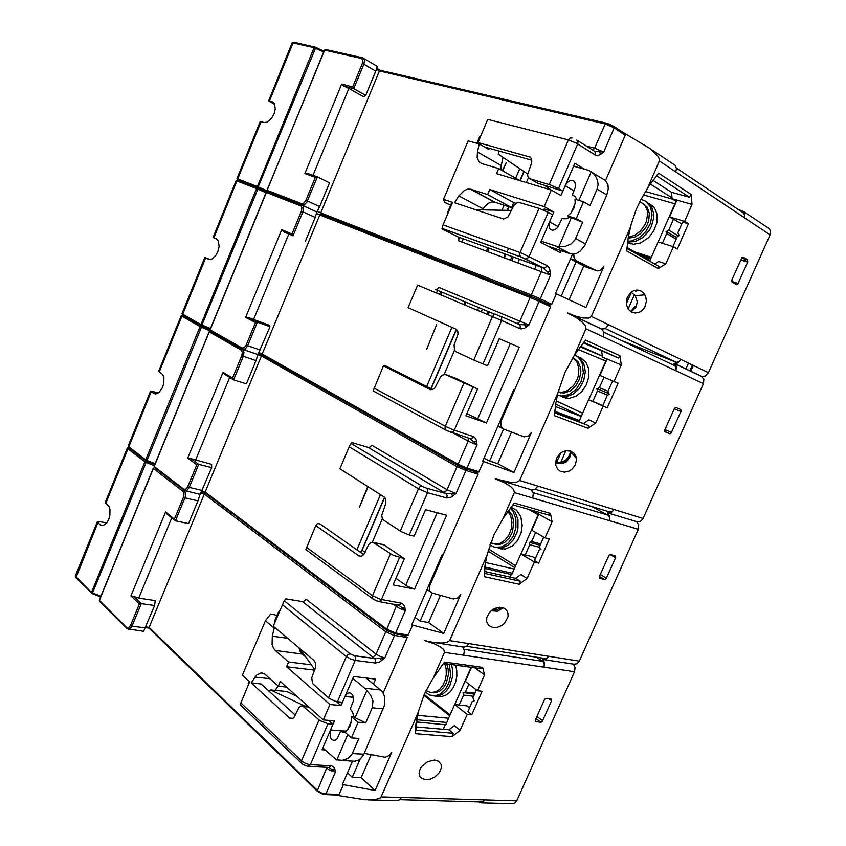 <?xml version="1.0" encoding="UTF-8"?>
<svg xmlns="http://www.w3.org/2000/svg" width="846" height="846" viewBox="0 0 846 846"><rect width="100%" height="100%" fill="white"/><g stroke="black" fill="none" stroke-linecap="round" stroke-linejoin="round"><path stroke-width="1.27" d="M737.701 209.311L743.74 211.637L744.766 214.313L744.142 217.549L744.522 214.852L743.285 212.906L676.451 168.185M561.078 250.67L560.232 252.626L540.731 242.39L552.628 214.81L548.24 212.367L528.676 257.48L525.546 258.971L520.65 256.835L519.624 254.667L520.026 252.542L521.834 253.229L547.193 265.612L545.395 267.717L543.439 267.981L550.492 275.119L458.617 240.793L458.913 238.53L457.961 236.869L442.342 229.139L442.722 225.819L452.61 202.448L443.463 199.381L468.187 140.87L479.291 143.947L477.472 151.942L501.223 165.552L500.843 169.803M477.472 151.942L477.197 157.578L479.058 161.84L481.839 163.627L498.664 168.566L496.496 173.663L551.275 190.022L544.137 206.625L489.739 189.546L487.571 194.622L470.936 189.324L494.921 202.236L491.854 202.004L488.343 203.262L482.886 208.602L458.839 195.912L454.471 202.712L503.571 219.04L507.949 216.988L513.871 205.462L516.451 203.04L518.746 202.268L539.568 208.581L548.24 212.367M537.644 183.212L562.865 191.069L574.846 163.267L584.438 169.158M576.665 139.981L577.998 141.409L577.85 143.577L558.508 188.531L550.45 184.936L529.702 178.739L528.147 177.205L527.555 174.72L531.774 162.305L531.542 158.942L530.209 157.166L477.969 142.54L487.751 119.423L568.427 139.95L570.077 137.993L572.033 137.993M594.537 151.244L603.748 152.111L594.664 148.198L605.271 123.696L606.201 123.104L609.141 124.045L614.101 126.509L614.228 127.894L605.123 123.971L379.442 70.979L379.981 70.176L606.064 123.104M362.3 57.761L325.615 49.438L324.568 50.295M312.999 175.334L348.827 88.449L343.635 85.964L341.678 84.071L352.697 86.895L362.522 63.048L362.744 59.833L361.443 58.469L363.167 58.014L364.499 60.077L363.865 64.211L362.331 63.545M317.366 176.888L306.908 202.057L304.306 204.859L302.075 205.197L301.567 203.675L303.894 203.093L305.914 200.301L319.703 206.657L329.559 182.821L317.261 176.846L315.389 177.332L304.835 173.567L307.637 173.441L317.197 176.825M363.769 58.448L377.274 66.379L376.058 70.43L375.74 71.212L363.865 64.211L353.776 88.671L352.697 86.895M274.876 104.46L268.605 100.833L272.37 101.816L274.453 103.54L275.257 109.06L274.072 113.671L271.756 117.985L267.177 122.11L264.206 122.543L260.24 121.39L236.954 178.633M658.643 173.166L691.045 194.369L689.416 197.192L656.517 175.788L658.643 173.166L649.051 185.708L640.919 199.434L636.065 209.776L631.253 224.211L628.419 236.647L626.675 250.913L658.325 268.637L665.855 263.857L658.653 261.499L654.677 264.015M641.078 291.045L643.954 293.435L645.762 296.724L646.418 301.039L644.895 306.982L642.484 310.196L639.026 312.438L635.198 313.073L631.793 312.163L628.673 309.594L626.675 305.448L626.347 301.218L627.277 297.337L630.661 292.547L634.119 290.538L637.831 290.083L641.078 291.045M731.853 279.783L732.012 282.025L736.559 284.69L737.733 284.182L747.79 261.932L747.547 259.849L743.063 257.068L741.889 257.554L731.853 279.783M574.032 664.247L576.993 663.793L579.246 661.16L638.318 529.236L638.772 524.827L636.53 521.633L639.988 521.696L642.897 518.968L703.491 383.672L703.893 379.251L701.387 376.354L705.173 376.121L708.419 372.684L770.368 234.257L770.643 231.127L769.31 228.727L743.814 211.733M335.164 794.986L365.081 799.756L375.444 799.533L380.689 797.746L417.734 713.633L424.385 694.08L431.851 680.163L442.151 665.263L444.7 662.101L482.611 667.42L481.649 668.742L443.6 663.444M333.916 794.764L338.992 794.606L343.328 784.718L375.116 790.481L391.73 752.432L389.403 755.489L385.099 757.265L364.235 753.31M403.806 635.23L407.222 637.45L383.185 692.853M403.151 635.05L408.121 635.251L412.584 625.099L443.695 633.39L460.71 594.421L457.813 597.868L453.393 598.989L432.243 592.993L429.747 590.709L429.514 586.162L442.955 555.103L442.046 554.891L411.653 624.951L412.584 625.099M474.215 471.402L477.229 472.903L478.064 474.183L442.955 555.103M465.617 468.79L465.913 470.513L457.041 466.696L458.5 465.723L458.12 464.2L466.992 468.018L465.882 468.864L478.72 472.047L483.563 461.525L513.945 472.47L531.373 432.539L528.475 435.976L524.108 436.853L503.56 429.07L501.054 426.437L500.885 421.689L514.696 389.773L513.818 389.446L482.675 461.25L483.563 461.525M573.789 254.086L573.979 257.491L575.967 260.6L595.87 270.382L597.921 270.91L600.322 270.35L603.79 266.649L585.929 307.574L556.319 293.848L551.56 304.549L546.854 303.566L549.858 305.395L550.683 306.823L514.696 389.773M770.124 234.881L659.362 161.004L659.425 159.133L657.934 156.15L650.214 148.653L621.461 131.49L624.39 133.668L625.152 135.212L605.482 180.536M620.181 339.965L676.24 362.257L678.989 361.76L680.945 359.476L677.646 363.029L673.818 363.304L676.335 366.255L675.901 370.791L585.982 328.819L585.337 325.583L582.016 321.892L576.2 317.631L567.476 312.957L575.365 316.055L583.158 317.98L588.953 318.043L591.396 316.436L630.545 226.908M609.427 511.841L612.187 511.724L614.111 509.556L610.928 512.866L607.322 512.771L609.659 516.028L609.183 520.618L514.389 492.562L513.67 489.548L510.223 486.281L504.227 482.654L495.259 478.836L511.322 482.506L516.42 482.347L519.677 480.486L557.874 393.115L565.022 372.314L574.476 355.14L585.58 340.134L619.917 355.796L618.521 358.091L583.328 342.841M545.057 658.548L547.161 658.22L548.758 656.316L545.744 659.383L542.286 658.949L544.454 662.503L543.946 667.145L463.724 655.238L444.51 652.382L443.727 649.569L440.163 646.725L433.998 643.69L424.798 640.686L433.808 642.505L441.506 643.066L446.952 642.421L449.67 640.591L486.958 555.314L493.853 535.148L503.159 518.249L514.283 503.063L550.46 513.437L549.287 515.235L512.813 504.84M595.87 270.382L585.273 266.67L570.458 258.897M547.193 265.612L549.086 267.516L550.217 271.069L547.626 271.83M675.785 171.95L676.472 168.481L675.076 165.277L650.912 149.203M703.491 383.672L675.901 370.791L676.208 367.619L674.791 365.715L603.949 332.319M603.388 336.941L603.896 332.097L601.379 329.009L605.292 328.629L608.729 324.769L708.419 372.684M213.795 237.789L236.933 180.938L236.119 180.663L213.044 237.398L216.502 239.037L218.374 240.994L219.125 246.503L218.109 250.945L216.058 255.069L211.912 259.056L209.025 259.553L204.848 257.544L182.017 313.665L183.053 315.431L201.359 325.869L210.062 329.475L201.316 325.847L200.914 324.653L256.497 188.584L236.933 180.938L238.212 180.314L236.943 178.633L238.096 180.251L257.819 187.949L257.744 189.123L256.497 188.584L257.702 187.907L266.702 191.82L257.713 187.907L257.353 186.511L266.966 190.678M531.574 296.639L538.849 299.78L539.135 301.377L530.146 297.506L531.574 296.639L531.256 294.947L535.814 296.83L540.234 298.818L538.754 299.727M470.936 189.324L467.859 189.123L464.338 190.435L458.839 195.912M516.769 323.447L518.545 322.939L519.793 321.427L530.146 297.506L319.83 214.969L320.708 212.843L531.256 294.947L541.63 270.9L541.81 268.51L540.721 266.945L543.439 267.981L525.451 258.939M319.703 206.657L316.869 212.008L315.23 217.464L301.419 211.204L301.948 207.83L300.954 205.419L302.001 205.166L303.164 206.244L303.365 210.622L293.065 235.801L291.986 234.056L301.419 211.204M631.158 311.814L635.568 306.686L634.701 306.707L630.725 311.54M631.074 292.208L635.272 295.624L637.334 301.948L636.023 307.183L631.211 311.846M466.907 413.641L486.492 422.979L465.956 415.841L477.556 388.949L444.869 374.397L442.447 375.148L440.301 377.242L434.939 387.933L432.666 389.52L430.392 389.689L383.45 365.8L384.644 365.398L432.655 389.52M473.802 360.068L456.153 351.841L454.535 350.339L454.038 344.946L458.003 334.17L457.749 331.421L456.544 329.422L408.079 307.627L417.628 285.07L492.488 316.615L493.853 314.807L495.629 314.226L501.604 317.081L501.646 320.549L492.488 316.615L473.802 360.068L487.529 365.821L499.203 338.728L519.275 347.23L486.492 422.979M500.737 316.341L519.328 324.568L528.909 324.98L438.81 287.407L437.266 289.237L435.341 289.417L494.815 314.31M361.443 58.469L324.631 50.126L267.05 190.287L267.674 191.799L266.353 192.476M248.766 317.536L257.427 322.146L255.481 322.569L245.657 317.324L248.132 317.324L253.567 319.481L288.803 234.025L283.801 231.867L281.718 229.721L291.986 234.056M557.874 393.115L555.6 404.494L554.521 415.746L554.722 412.816L588.742 425.675L554.722 412.319M570.648 451.087L573.99 453.213L575.893 456.28L576.486 460.161L575.322 464.856L572.33 468.917L569.379 470.968L564.483 472.163L560.306 471.18L557.503 468.853L555.833 465.268L555.621 462.001L556.964 457.443L560.084 453.519L563.045 451.595L566.281 450.664L570.648 451.087M664.893 429.779L665.072 431.809L669.947 433.755L671.142 433.141L680.988 411.378L680.797 409.538L675.922 407.434L674.59 408.184L664.893 429.779M472.925 387.225L453.932 431.069L451.182 432.401L445.863 430.085L444.954 427.822L445.313 426.321L453.245 429.831L473.623 436.642L475.79 438.799L476.594 441.2L476.087 441.475L474.014 442.003L469.699 438.471M638.318 529.236L609.183 520.618L609.522 517.403L608.211 515.33L591.809 506.49M532.716 497.987L533.297 493.144L531.055 489.697M531.066 489.707L535.074 489.453L537.94 486.101L643.129 518.482M477.556 388.949L455.021 378.003M458.5 465.723L465.86 468.864L458.257 465.596L262.112 354.865L262.239 354.072L458.12 464.2L468.208 440.84L468.113 437.942M476.594 441.2L476.996 444.911L474.014 442.003M473.305 436.525L472.047 438.175L470.418 438.704M373.181 390.873L383.45 365.8M443.441 492.182L368.232 447.386L370.22 447.016L371.764 445.155L447.09 489.718L455.952 493.535L445.958 493.556L447.079 495.365L446.751 497.945L427.516 492.658L427.854 490.035L426.754 488.205L445.958 493.556L443.441 492.182L445.472 491.727L446.931 490.056L457.041 466.696L261.456 355.965L262.112 354.865M253.567 319.481L269.165 325.15L270.022 326.715L257.893 354.569L256 360.629L241.797 355.732L242.347 352.317L241.195 350.107L242.538 349.345L242.072 347.981L244.261 347.674L246.207 345.052L247.709 345.697L245.34 348.943L242.548 349.356M571.082 451.246L568.491 456.988L565.456 460.425L560.168 462.582L555.6 462.233M570.553 451.045L570.31 456.375L566.64 461.662L562.209 463.714L555.801 463.09M555.579 462.794L560.295 463.333L565.837 461.239L569.02 457.707L571.79 451.574M204.848 257.544L210.316 259.585M554.934 409.94L554.722 412.816M395.886 578.378L407.391 586.32L414.582 589.102L393.073 584.903L404.377 558.688L392.798 555.082L372.8 542.18L370.76 542.656L368.592 544.718L363.706 554.669L361.411 556.203L359.159 556.086L315.801 525.578L317.705 523.484L320.105 524.034L363.748 554.616M400.264 531.119L418.474 488.766L427.516 492.658L409.284 534.989L401.311 531.753L383.513 520.089L382.212 518.069L381.789 515.299L385.892 503.211L385.808 499.595L384.708 497.385L339.849 468.779L349.715 445.535L351.978 442.553L368.232 447.386M210.601 331.124L209.343 331.759M187.717 458.088L190.72 458.479L198.747 464.338L196.822 464.75L187.717 458.088L223.027 372.303L224.729 374.408L233.263 379.59M190.72 458.479L211.606 464.306L211.733 467.605L200.164 494.339M242.569 349.366L243.997 352.126L243.532 355.775L233.633 379.812L232.565 378.099L241.797 355.732M181.213 315.653L158.583 371.257L162.686 374.429L163.913 377.295L163.796 383.354L162.421 387.574L158.995 392.417L156.362 393.866L154.141 393.676L150.546 391.011L158.445 392.861M486.958 555.314L484.906 566.175L484.102 576.623L484.451 573.387L520.195 581.255L515.584 578.347L484.536 571.452M501.868 607.375L504.734 608.486L506.987 610.696L508.097 613.752L508.023 616.819L504.512 623.28L501.868 625.448L497.268 627.394L492.235 627.341L488.702 625.374L486.714 621.673L486.767 617.675L489.379 612.493L493.144 609.226L497.712 607.417L501.868 607.375L497.448 609.585L492.478 609.659M599.391 576.486L599.624 578.336L604.774 579.563L606.011 578.854L615.634 557.567L615.476 555.917L610.252 554.511L608.887 555.357L599.391 576.486M373.086 599.084L372.198 597.699L372.494 595.7L380.266 599.285L401.924 603.346L403.658 604.647L404.8 607.111L402.231 607.946L399.026 605.281M512.687 803.689L514.833 803.108L516.546 801.173L574.54 671.682L543.946 667.145L544.401 664.829L543.629 662.259L536.713 657.247M463.724 655.238L464.391 650.722L462.751 646.979M463.407 647.084L466.442 646.545L468.811 643.626L579.246 661.16M154.797 464.496L145.998 461.007L129.036 447.915M201.422 325.89L200.111 326.598L201.443 327.18L146.993 460.436L146.199 461.102L145.649 459.928L155.114 463.714M404.377 558.688L383.873 544.792L373.71 542.392M205.06 492.848L387.013 630.566L394.617 633.791L387.309 630.778L386.802 629.265L395.568 633.03L394.617 633.791L405.128 635.441M404.8 607.111L405.319 610.495L402.231 607.946M401.258 603.166L400.031 604.731L398.413 605.027M399.524 557.63L381.218 600.057L379.42 601.506L376.703 600.914L373.118 599.105L305.85 549.583L315.801 525.578M201.591 492.044L204.965 492.858L205.123 492.034L386.802 629.265L396.848 604.742M200.132 494.339L197.996 500.821L184.809 497.829L183.434 497.215L184.005 493.757L182.958 491.336L184.206 490.49M154.807 464.465L146.39 461.133M499.87 607.195L494.445 608.517M503.275 607.766L497.67 611.256L491.061 610.77M485.847 560.422L484.451 573.387M299.336 648.121L300.161 651.304L302.244 654.021L275.267 650.468L273.565 648.374L272.126 644.472L272.338 636.171L287.735 638.36M354.622 655.745L374.693 658.474L372.314 656.856L374.408 656.2L376.036 654.159L306.263 599.275L303.238 601.728L285.8 598.841L284.309 600.755L350.17 653.831L354.622 655.745L355.627 657.765L355.257 660.419L350.561 659.013L346.331 656.581L348.002 654.487L350.17 653.831M394.342 633.739L394.511 635.462L393.348 635.23L385.744 631.698L376.036 654.159L380.235 656.549L384.793 657.924L374.693 658.474L375.709 660.462L375.36 663.074L355.257 660.419L337.48 701.704L334.9 701.154L329.031 698.246L312.449 683.431L311.762 677.762L315.759 666.606L315.463 662.947L314.289 660.758L273.226 626.135L284.309 600.755M154.585 467.637L153.496 468.219M130.971 595.933L133.869 596.515L141.293 603.568L139.389 603.959L130.971 595.933L165.552 511.915L167.148 514.135M133.869 596.515L138.384 598.016L155.22 600.618L154.649 605.577L143.566 631.317M184.513 490.659L185.655 493.715L185.137 497.279L175.45 520.798L174.392 519.116L183.434 497.215M387.098 630.619L385.744 631.698L204.277 494.075L205.007 492.89M127.365 447.999L105.19 502.492L108.891 506.405L109.991 509.366L109.906 515.341L108.69 519.423L106.765 522.849L103.212 525.599L100.632 525.26L97.311 521.866L99.246 521.527L106.67 522.976M417.734 713.633L415.894 723.922L415.354 733.683L415.841 730.151L453.223 733.26L448.919 729.802L415.936 726.978M434.675 760.057L438.651 761.252L441.115 764.382L441.401 767.692L439.391 772.599L434.728 777.083L430.212 779.187L426.024 779.737L421.9 778.532L420.092 776.797L419.066 773.561L419.468 770.579L421.319 766.931L427.558 761.686L434.675 760.057M535.317 720.02L535.687 721.712L541.017 722.23L542.402 721.268L551.645 700.731L551.613 699.166L546.008 698.384L544.613 699.335L535.317 720.02M574.54 671.682L575.09 667.579L573.387 664.152M301.768 763.652L301.504 760.85L304.941 763.124L309.118 764.52L331.674 765.799L333.514 766.814L334.762 768.961L332.203 769.828L329.337 767.597M481.977 801.966L483.5 801.543L484.832 799.882L482.009 802.695L478.561 801.871M397.134 800.654L399.629 799.787L401.311 797.471L516.716 800.802M146.221 461.102L146.168 462.434L144.856 461.853L91.474 592.517L92.214 593.67L75.992 577.776M334.762 768.961L335.397 772.028L332.203 769.828M330.976 765.715L328.978 767.438M329.316 767.586L328.777 767.428M295.423 715.293L261.107 683.938L251.114 682.87L290.051 718.603L291.944 718.814L293.89 717.662L298.924 707.668L300.795 706.072L302.477 705.786L320.052 720.718L327.973 723.774L310.26 764.879L308.145 766.402M240.169 704.697L249.623 681.897L242.379 675.203L265.401 620.721L274.22 628.155L272.338 636.171M314.226 668.837L313.718 670.032L286.593 666.743L329.919 704.538L323.299 719.914L280.312 681.506L278.302 686.222L264.893 674.167L261.065 672.887L256.687 675.055L251.114 682.87M317.705 791.518L148.949 628.07L149.097 627.383L317.218 790.301L321.279 792.871L325.879 794.024L324.621 794.489M418.22 711.655L415.841 730.151M354.611 761.22L359.518 759.856L363.42 755.129L384.845 704.443L384.676 696.755L382.477 691.753L366.085 677.953M299.156 648.533L299.008 647.835M383.534 708.885L372.208 707.774L365.631 722.96L358.101 722.325L351.365 737.871L358.926 738.421L351.82 754.632L348.182 758.376L342.535 760.353L336.38 759.856L322.791 747.917M330.342 730.415L330.12 736.898L331.304 739.108L333.419 740.377L335.323 740.102L337.205 738.516L340.684 731.029L342.894 732.35L345.432 732.604M352.771 678.386L364.933 688.464L370.633 695.084L372.959 701.101L372.208 707.774M366.741 690.727L355.056 717.736L353.85 716.689L352.613 712.173L350.233 708.916L353.417 700.848L352.93 695.645L351.227 693.392L349.06 692.789L347.05 693.625L345.168 696.025M351.365 737.871L344.66 731.927L348.044 729.21L349.98 725.942L351.164 722.008L351.344 716.467L358.101 722.325M551.518 248.047L551.772 247.455L570.331 253.853L573.207 254.149L576.771 253.25L580.24 251.093L584.872 245.319L606.815 194.971L608.316 188.922L607.925 184.735L605.472 180.526L592.528 172.753M606.815 194.971L597.086 189.113L589.969 205.525L583.497 201.75L576.211 218.554L582.725 222.234L574.92 239.989L571.061 244.008L564.874 246.503L557.577 246.567L541.239 241.226M543.534 210.115L544.242 209.004L553.813 212.029L552.618 214.799M549.382 222.339L549.223 227.764L550.577 229.541L552.501 230.218L554.849 229.752L557.63 227.606L561.956 218.733L566.175 218.807L569.908 217.105L582.725 222.234M551.211 190.001L545.194 185.824M573.588 166.176L589.144 170.48L593.606 173.768L596.144 177.121L597.636 180.78L598.09 184.745L597.086 189.113M576.93 199.783L575.132 196.621L572.266 194.855L575.671 186.268L574.783 181.742L572.774 180.431L569.876 180.737L567.592 182.228L565.382 185.221M576.211 218.554L567.719 215.878L570.786 213.16L573.842 208.306L575.206 202.934L574.942 199.18L583.497 201.75M455.656 665.125L456.766 670.423L456.798 676.07L455.645 682.024L453.287 687.534L449.966 692.028L445.958 695.084L441.644 696.533L437.953 696.427M438.112 696.448L438.926 696.575M444.658 663.592L446.117 668.805L446.318 674.537L445.218 680.226L442.923 685.323L439.677 689.321L435.785 691.817L430.804 692.536L426.056 690.611M432.147 692.652L435.817 692.673L439.878 691.013L443.484 687.735L446.286 683.145L448.391 674.812L448.19 669.08L446.73 663.877L448.19 669.08L448.391 674.812L446.286 683.145L443.484 687.735L439.878 691.013L435.817 692.673L432.147 692.652M451.553 664.554L452.716 670.561L452.525 676.927L449.755 685.947L446.498 690.822L442.437 694.27L437.932 696.004L433.67 695.941M510.984 507.145L516.504 510.127L520.776 516.652L522.225 525.345L521.02 533.139L517.562 540.467L512.433 545.934L505.252 549.001L498.706 548.113M499.299 548.314L500.769 548.8M499.309 548.145L501.192 548.885M507.875 511.301L510.751 516.197L511.925 522.405L511.217 529.067L508.732 535.317L504.787 540.287L499.944 543.333L494.825 544.052L490.733 542.762M494.371 543.999L499.51 544.475L504.819 542.339L509.419 537.845L512.602 531.658L513.776 521.231L511.999 515.034L508.446 510.519L511.999 515.034L513.776 521.231L512.602 531.658L509.419 537.845L504.819 542.339L499.51 544.475L494.371 543.999M510.656 507.568L515.341 512.433L517.932 519.592L518.006 527.915L517.065 532.113L513.437 539.716L508.002 545.3L501.615 547.975L495.703 547.51M580.261 357.446L585.844 362.035L588.435 367.894L588.784 376.777L586.384 384.719L581.858 391.571L575.915 396.288L569.295 398.329L562.854 397.208M562.421 396.774L564.007 397.662M575.587 355.457L579.478 357.594L583.782 363.484L585.305 371.584L583.74 380.446L579.373 388.504L572.996 394.289L565.741 396.806L558.656 395.516M572.848 357.731L576.909 361.982L578.875 368.264L578.421 375.55L577.279 379.188L573.44 385.691L568.068 390.313L562.072 392.29L558.17 391.952M558.402 392.11L564.092 393.041L570.31 390.884L575.788 385.913L579.542 379.019L580.885 371.405L580.568 367.756L578.03 361.612L573.387 357.847L578.03 361.612L580.568 367.756L580.885 371.405L579.542 379.019L575.788 385.913L570.31 390.884L564.092 393.041L558.402 392.11M649.062 203.421L654.37 207.534L657.141 214.324L656.834 222.984L653.799 230.873L648.639 237.652L640.475 243.066L633.464 244.293L627.499 242.527M627.521 242.39L628.367 243.003M639.798 201.634L644.515 204.785L647.19 210.284L647.613 213.647L646.513 220.912L645.043 224.518L640.538 230.905L634.648 235.357L628.335 237.166M628.166 238.16L634.458 237.282L640.655 233.559L645.71 227.606L647.528 224.084L648.766 220.394L649.294 213.16L647.222 207.122L642.907 203.273L647.222 207.122L649.294 213.16L648.766 220.394L647.528 224.084L645.71 227.606L640.655 233.559L634.458 237.282L628.166 238.16M646.45 201.644L651.515 206.382L653.799 213.752L653.736 218.046L651.209 226.865L648.861 230.99L642.516 237.779L634.986 241.639L627.584 241.945M627.69 241.184L631.571 240.973L639.28 237.747L645.847 231.614L650.363 223.524L652.086 214.895L650.627 207.027L646.006 201.327L640.94 199.381M557.408 395.061L561.226 396.055L568.967 394.638L575.946 389.53L581.043 381.705L583.349 372.652L582.355 363.928L580.599 360.153L578.03 357.139L574.593 354.971M489.961 544.961L494.635 547.288L501.689 546.96L508.235 542.995L513.279 536.121L515.997 527.576L515.901 518.778L512.835 511.047L510.212 508.15M425.316 692.113L429.43 695L435.077 695.867L440.618 693.879L445.356 689.437L448.824 683.071L450.58 675.637L449.48 664.269M324.018 51.13L315.473 47.228L324.018 51.13M592.792 150.239L594.664 148.198L586.151 146.02M314.881 47.048L294.017 42.3L292.134 42.966L268.605 100.833M315.336 47.154L315.41 48.296L314.056 47.725L315.315 47.143M257.84 187.96L315.41 48.296L323.658 52.008M551.782 304.296L540.234 298.818L550.492 275.119L550.217 271.069M577.585 140.573L594.505 151.223L595.394 152.735L595.045 154.924L597.466 155.516L600.332 154.575L603.748 152.111L614.228 127.894L625.152 135.212M599.539 151.804L600.723 154.353M595.045 154.924L576.623 143.312L568.427 139.95L549.255 184.544M325.467 49.438L324.42 50.136L266.976 190.509L267.622 191.778L301.916 205.134M205.589 257.977L182.715 314.183L200.946 324.568L210.443 328.565M201.517 325.922L257.85 189.166L266.046 192.729M210.178 329.697L210.527 331.103M519.032 324.452L520.258 326.07L519.952 328.618L521.178 328.925L524.636 328.121L528.909 324.98L539.135 301.377L550.683 306.823M524.626 324.991L525.831 327.413M479.143 471.719L466.992 468.018L476.996 444.911L469.192 441.644L453.044 432.972M183.18 315.484L181.456 315.907L182.398 314.966M210.305 330.945L201.443 327.18L201.433 325.9M210.263 331.093L209.142 331.727L154.078 466.231L154.511 467.574L153.253 468.25L99.278 600.1L99.542 601.252M154.3 466.199L154.363 467.468L183.973 490.32L183.825 489.252L185.877 489.221L187.749 486.757L189.24 487.402L186.871 490.5L184.248 490.521L200.259 494.36M446.751 497.945L450.728 497.385L455.952 493.535L465.913 470.513L478.064 474.183M451.595 493.842L452.822 496.137M426.754 488.205L421.668 486.196L419.849 486.926L418.474 488.766L349.165 446.762M150.546 391.032L128.18 446.001L128.92 447.83L128.169 446.032M408.269 635.039L395.568 633.03L405.319 610.495L399.407 608.411L392.83 604.023M399.005 605.271L378.617 601.464M129.131 447.989L127.683 448.539L128.317 447.185M105.718 503.402L127.958 448.761L144.856 461.853L146.104 461.059M97.301 521.908L75.336 575.999L91.685 592.602L100.886 596.176M100.611 596.853L92.214 593.67L146.168 462.434L154.3 465.702M99.532 599.962L99.437 601.146L126.879 628.515L126.784 627.595L128.708 627.817L130.506 625.511L131.976 626.146L130.189 628.726L128.285 629.287M375.36 663.074L379.473 662.101L384.793 657.924L394.511 635.462L407.222 637.45M380.362 658.516L381.609 660.694M97.829 522.807L75.95 577.733L75.357 575.851M92.351 593.638L100.632 596.779M336.465 795.029L323.394 794.479L317.155 791.169L327 767.343M339.119 794.415L325.879 794.024L335.397 772.028L330.12 770.526L325.625 767.269M127.334 628.737L143.651 631.328M606.497 123.199L613.815 126.35M293.784 42.311L292.156 42.945M547.468 303.83L531.457 296.565L320.475 214.049L531.489 296.608M441.95 228.357L520.935 256.93L543.714 268.066L457.961 236.869M267.558 191.725L302.35 205.271L316.943 211.986M267.431 191.725L266.183 192.38L209.903 329.982L210.379 330.998L242.368 349.261L258.009 354.611M237.726 180.251L236.129 180.663M201.189 325.763L182.831 315.283L182.017 313.655M373.107 390.82L446.825 430.572L470.376 438.693M240.148 704.676L302.815 764.488L307.828 766.37L328.957 767.438M515.669 178.242L519.772 168.629M502.291 170.628L506.278 162.411L502.683 170.85M501.223 165.552L503.074 157.345M482.093 209.829L482.886 208.602M494.921 202.236L504.142 205.218L501.995 210.242M376.512 69.245L379.442 70.979L320.708 212.843L317.451 211.341M531.838 160.19L484.578 147.014M526.307 182.556L528.412 177.639M508.531 248.428L507.018 251.949M506.003 254.308L504.565 257.67M551.772 247.455L547.69 246.049M478.075 143.609L477.969 142.54M348.827 88.449L363.611 96.804L365.715 95.439L375.74 71.212M353.765 88.671L344.068 86.176L353.776 88.671L365.715 95.439M507.188 210.358L508.742 206.71M519.888 180.642L523.843 171.389M524.065 171.537L520.142 180.716M508.985 206.784L507.463 210.358M659.362 161.004L647.571 187.971M689.416 197.192L671.386 192.254L672.115 198.863L692.07 204.415L691.045 194.369M692.07 204.415L684.594 221.366L688.475 223.788L677.329 249.031L673.416 246.715L665.855 263.857M636.488 290.072L635.811 291.616M634.468 294.662L628.197 308.927M585.982 328.819L574.476 355.14M514.389 492.562L503.159 518.249M444.51 652.382L433.554 677.456M534.799 268.785L536.29 265.327M658.146 241.924L675.996 201.337L672.115 198.863M671.386 192.254L652.858 180.325M684.594 221.366L669.556 216.967L681.77 223.989M676.927 200.206L669.556 216.967M688.475 223.788L682.616 222.064L677.868 232.851L679.253 235.526M673.448 219.378L668.731 230.091L678.492 235.992M672.919 246.556L677.244 236.743L679.497 235.389L678.524 235.093M676.842 237.652L666.045 231.296L676.8 237.768M668.731 230.091L666.521 231.444M666.045 231.296L666.69 233.517L676.166 239.196M662.397 243.257L666.69 233.517M572.509 254.17L555.473 293.435L556.319 293.848M558.508 188.531L562.865 191.069L560.909 195.563L551.275 190.022M463.27 238.752L461.884 241.998M487.73 251.495L489.147 248.174M486.439 251.019L487.856 247.698M561.258 296.142L576.137 261.879M583.803 265.898L569.072 299.759M649.58 261.15L658.051 241.903L673.416 246.715M701.387 376.354L674.262 363.505M503.761 257.374L505.199 254.012M601.379 329.009L569.601 313.972M238.212 180.314L257.713 187.918M510.603 259.891L512.052 256.507M513.427 257.004L511.967 260.399M546.854 303.566L538.839 299.77M284.013 231.963L288.803 234.025M305.417 241.173L315.23 217.464M302.223 205.271L316.869 212.008M631.359 292.346L626.368 303.703M658.325 268.637L658.918 266.395L626.865 248.375M316.668 213.52L319.83 214.969L262.313 353.882L259.14 352.803M436.43 293.002L437.562 290.347M436.673 324.663L426.627 349.356L436.673 324.663M426.691 386.485L452.018 327.212M444.139 374.461L454.503 350.276M482.484 309.15L481.3 311.899M430.487 389.71L429.736 389.435M430.942 388.652L456.343 329.253M456.544 329.422L431.164 388.758M488.121 314.775L489.305 312.005M488.258 311.561L487.074 314.331M441.052 294.947L442.183 292.282M601.622 351.122L602.563 357.149L621.271 364.943L619.917 355.796M621.271 364.943L613.974 381.493L618.088 383.259L607.195 407.92L602.669 405.858L607.312 395.336L609.448 394.183L608.538 393.781L607.946 391.423L612.589 380.901M608.454 393.443L596.832 388.6L597.413 390.937L592.813 401.374L588.657 399.703L607.195 407.92M603.05 406.249L595.669 423L588.932 419.828L583.814 423.338M554.521 415.746L587.97 428.309L595.669 423M565.847 450.728L560.676 462.498M588.742 399.746L606.667 358.99L602.563 357.149M579.478 420.589L554.807 411.23M618.521 358.091L583.74 342.323M613.974 381.493L599.877 375.413L607.079 359.032M603.991 377.189L599.391 387.648L608.02 391.254M599.391 387.648L597.287 388.8M440.755 291.68L439.624 294.345M463.767 304.507L464.919 301.8M466.03 302.255L464.866 304.972M477.556 310.323L478.73 307.574M565.784 397.736L566.217 396.753M511.502 432.105L497.765 463.671L489.612 461.091L503.529 429.049M489.612 461.091L484.06 458.056M497.765 463.671L513.945 472.47M592.813 401.374L602.807 405.551M597.413 390.937L607.629 395.167M588.657 399.703L579.33 420.917L554.786 411.558M578.601 421.361L578.886 420.705M458.246 465.586L262.175 354.897M258.665 353.702L262.123 354.876L258.665 353.702M233.633 379.812L246.387 383.851L256 360.629M260.378 350.054L247.709 345.697L257.427 322.146L270.022 326.715M210.622 331.135L242.284 349.197M560.792 452.938L556.605 462.476M587.97 428.309L588.742 425.675M257.914 354.77L261.456 355.965L205.123 492.034L201.93 491.293M368.116 486.683L359.296 507.389L367.746 486.45M356.906 549.826L380.531 494.54M372.335 542.18L382.434 518.598M409.284 534.989L414.096 536.142L425.485 509.736L446.561 515.235L414.582 589.102M358.979 551.275L361.189 551.751L384.528 497.184M384.719 497.385L362.141 550.175L365.176 552.29M361.189 551.751L362.141 550.175M534.45 511.005L534.619 511.798L552.121 521.728L550.46 513.437M552.121 521.728L544.993 537.897L549.318 539.039L538.691 563.129L534.45 560.549L538.987 550.27L541.017 549.318L540.16 548.811L539.642 546.336L543.703 537.147M540.129 545.236L529.215 542.297L529.712 544.75L525.229 554.955L520.861 553.887L534.334 562.082L538.691 563.129M534.334 562.082L527.111 578.442L520.808 574.497L515.584 578.347M484.102 576.623L519.254 584.269L527.111 578.442M496.866 607.618L496.539 608.348M520.956 553.908L538.5 514.008M512.348 573.25L484.895 567.053M544.993 537.897L531.806 530.199L538.839 514.199M535.655 532.451L531.637 541.588L540.71 543.925M531.637 541.588L529.628 542.55M440.47 595.362L428.647 622.55L420.124 621.091L432.317 593.014M420.124 621.091L414.952 617.347M428.647 622.55L443.695 633.39M525.229 554.955L532.684 556.774L535.391 558.413M529.712 544.75L539.854 547.32M520.861 553.887L511.745 574.614L484.769 568.385M510.106 577.131L511.333 574.349M175.45 520.798L188.584 523.558L197.996 500.821M202.279 490.458L189.24 487.402L198.747 464.338L211.733 467.605M519.254 584.269L520.195 581.255M305.945 657.152L302.244 654.021M275.151 690.347L278.091 686.032M296.819 696.258L294.757 695.296L295.032 694.661M294.757 695.296L286.731 691.542L270.53 689.871L304.634 705.998M200.978 493.313L204.277 494.075L149.097 627.383L145.819 626.928M337.48 701.704L342.503 702.201L353.607 676.451L375.624 679.095L373.498 684.002M474.86 667.801L484.568 674.907L482.611 667.42M484.568 674.907L477.599 690.706L482.135 691.245L471.751 714.785L467.785 711.719L472.216 701.672L474.151 700.9L472.903 697.717L476.393 689.797M474.5 694.101L463.122 692.514L463.555 695.074L459.167 705.046L454.598 704.559L467.182 714.331L471.751 714.785M467.182 714.331L460.129 730.32L454.249 725.635L448.919 729.802M415.354 733.683L452.113 736.633L460.129 730.32M454.693 704.57L471.095 667.272M446.73 722.463L416.666 719.713M477.599 690.706L465.279 681.464L471.497 667.335M468.874 684.16L465.416 692.039L474.913 693.16M465.416 692.039L463.502 692.811M352.581 761.114L342.355 784.676L343.328 784.718M324.991 749.947L322.009 749.757L333.028 724.197L327.973 723.774M371.161 754.685L361.157 777.686L352.274 777.305L360.005 759.497M352.274 777.305L347.473 772.874M361.157 777.686L375.116 790.481M459.167 705.046L466.971 705.881L469.509 707.827M463.555 695.074L473.559 696.226M454.598 704.559L445.694 724.821L416.369 721.913M443.198 729.315L445.313 724.504M323.299 719.914L334.445 720.855L333.028 724.197L328.724 720.369M286.593 666.743L288.602 662.016L275.267 650.468M145.396 627.965L131.976 626.146L141.293 603.568L154.649 605.577M452.113 736.633L453.223 733.26M313.718 670.032L314.5 670.698M353.691 715.621L353.247 716.636M351.291 721.173L347.579 729.749M336.771 760.004L347.738 734.656M269.292 691.415L270.53 689.871M278.302 686.222L286.572 687.1M248.735 683.991L248.174 683.473L249.062 681.368M278.82 612.938L278.239 612.451L274.612 621.017L275.193 621.503M278.239 612.451L279.994 610.146M274.22 628.155L275.923 628.409M288.602 662.016L311.413 664.861M336.274 701.514L341.023 705.606L342.493 702.201M329.919 704.538L341.023 705.606M314.892 669.778L299.844 648.544M353.85 716.689L351.344 716.467M340.684 731.029L345.612 731.409M355.056 717.736L365.631 722.96M265.401 620.721L270.604 614.111L274.664 614.746L276.737 615.983M515.944 203.368L513.691 202.649L511.566 207.619L504.142 205.218M575.153 203.463L571.145 212.727M569.379 216.809L569.02 217.655M558.878 246.567L571.41 217.581M567.719 215.878L569.908 217.105M475.262 209.681L511.47 210.443M489.739 189.546L513.691 202.649M544.137 206.625L553.813 212.029M487.571 194.622L511.566 207.619M447.788 213.837L447.386 212.864L448.094 213.107M480.38 136.851L479.65 136.65L476.848 143.27M489.168 148.293L488.893 149.52L479.291 143.947M498.664 168.566L519.899 180.642M527.587 173.916L498.326 154.131L498.833 150.99M578.865 200.354L591.248 171.717M574.92 196.399L572.266 194.855M447.386 212.864L451.235 203.759L451.944 204.002M450.632 205.187L444.668 202.395L443.463 199.381M676.229 363.505L675.891 364.277M675.531 364.108L675.764 363.569M450.061 714.881L424.195 694.481M448.592 718.222L417.427 715.261M515.616 565.815L488.65 549.065M514.178 569.083L485.498 562.495M582.683 413.303L556.192 400.919M580.631 346.289L602.394 356.05M581.265 416.507L555.314 406.545M651.304 257.247L634.786 251.854M650.828 258.326L639.967 254.773M650.225 183.994L672.01 197.901M649.929 260.378L626.949 247.434M614.207 126.625L621.45 131.49M376.83 68.325L379.96 70.176L376.83 68.325M530.696 157.578L529.236 156.711M261.086 121.56L237.758 178.897L257.353 186.511L314.056 47.725L293.076 42.966L269.472 100.96M304.835 173.567L341.678 84.071M305.914 200.301L315.389 177.332M267.23 190.339L301.567 203.675M273.501 102.408L272.37 101.816M591.396 316.436L608.729 324.769M731.631 281.39L738.146 283.505M747.705 262.123L740.694 259.955M745.442 259.204L744.565 261.15M747.547 259.859L741.572 258.019L747.536 259.849M576.94 261.181L570.564 258.961M530.209 178.94L538.976 183.984M743.92 260.949L744.787 259.003M675.954 362.151L605.366 328.586M457.728 236.732L540.721 266.945M520.861 256.962L441.961 228.42M443.071 224.973L520.026 252.542L539.008 208.391M477.588 419.14L510.307 343.434M242.072 347.981L210.136 329.792L266.363 192.444L300.668 205.853M245.657 317.324L281.718 229.721M246.207 345.052L255.481 322.569M208.253 259.288L208.751 259.479M519.677 480.486L537.94 486.101M665.009 429.514L671.565 432.465M680.914 411.547L674.304 408.681M500.346 420.515L501.17 420.938M519.952 328.618L501.646 320.549L482.929 363.992M451.415 432.443L450.833 432.253M455.624 378.225L446.339 374.736M374.006 388.092L445.313 426.321L463.82 383.301M569.009 455.962L569.559 456.639M669.831 433.712L664.745 431.418M405.784 585.316L437.128 512.771M151.17 391.698L128.751 446.804L145.681 459.854L200.111 326.598L181.901 316.182L159.228 371.912M183.825 489.252L154.205 466.421L209.29 331.854L241.195 350.107M187.749 486.757L196.822 464.75M223.027 372.303L232.565 378.099M195.542 460.224L229.678 377.422M153.655 393.401L155.611 393.961M533.17 492.647L607.883 515.119M449.67 640.591L468.811 643.626M600.258 574.561L606.423 578.178M615.571 557.715L609.966 554.532M428.996 584.967L429.768 585.495M350.953 443.367L422.239 486.26M358.609 555.769L361.073 556.298M384.084 544.93L374.376 542.741M306.59 547.341L372.494 595.7L390.535 553.76M604.657 579.542L599.412 576.454M328.576 697.876L346.331 656.581L282.331 604.636M372.314 656.856L302.678 601.707M126.784 627.595L99.394 600.311L153.38 468.441L182.958 491.336M130.506 625.511L139.389 603.959M165.552 511.915L174.392 519.116M138.712 598.069L171.759 517.9M100.124 524.88L103.424 525.525M464.105 649.337L542.783 661.403M381.335 796.89L401.311 797.471M536.893 716.499L542.688 720.76M551.645 700.731L548.821 698.722M289.237 718.043L293.023 718.36M308.896 707.045L304.19 706.6M240.75 702.857L301.504 760.85L319.079 719.957M540.89 722.23L535.952 718.592M535.19 721.321L535.719 721.712M352.37 753.532L363.833 754.241M270.001 678.756L255.006 677.086M364.594 688.168L380.827 689.987M330.522 729.992L345.961 731.187M353.427 697.326L344.988 696.448M570.003 253.737L555.674 246.175M575.65 238.561L585.538 243.944M549.572 221.885L558.339 226.675M574 190.858L565.181 185.686M685.842 368.993L688.475 363.103M690.748 371.309L693.371 365.451M692.398 364.986L689.776 370.855M449.67 715.779L423.804 695.349M538.172 514.749L528.697 509.366M514.791 567.687L488.079 551.032M605.768 361.041L578.262 349.525M602.415 356.198L580.166 346.902L602.415 356.155M581.403 416.2L555.663 404.092M674.928 203.749L643.394 194.876M645.35 191.545L672.496 199.106L645.35 191.545M641.554 255.661L650.68 258.654M606.085 123.104L380.034 70.218M576.443 260.917L570.479 258.834M621.546 131.542L614.196 126.604M745.125 261.319L746.003 259.373M674.484 363.494L702.043 376.555M570.479 314.257L602.056 329.21M605.45 328.544L676.409 362.289M518.027 262.62L519.497 259.214M644.885 294.799L635.272 295.624M292.906 235.717L283.727 231.815M680.797 409.538L675.922 407.434M502.587 428.488L497.924 426.098M608.676 513.205L637.768 522.014M501.72 480.814L532.324 490.088M535.338 489.295L610.294 512.105M475.431 471.772L465.86 468.864M576.412 458.479L570.638 451.542M233.337 379.643L224.687 374.376M430.646 591.999L427.04 589.493M544.211 659.616L574.762 664.364M434.474 642.59L464.147 647.19M466.77 646.323L545.575 658.632M204.965 492.858L201.581 492.076M508.182 615.433L507.515 611.679M175.016 520.554L166.916 513.945M481.046 802.865L512.972 803.7M368.56 799.904L397.419 800.665M399.693 799.734L482.178 801.966M308.092 706.325L302.635 705.807M148.959 628.07L145.533 627.605M441.39 767.692L441.443 765.968M340.801 760.459L355.405 761.263M262.482 672.982L261.551 672.877M349.958 692.842L349.398 692.779M556.636 246.429L570.955 254.001M494.35 202.088L470.355 189.166M574.624 181.552L572.742 180.431M431.65 692.599L433.734 692.832M435.637 696.173L439.783 696.639M494.825 544.052L496.824 544.549M498.379 548.092L502.355 549.054M559.143 392.174L561.057 392.935M562.199 396.689L565.995 398.18M627.573 242.051L630.852 243.912"/></g></svg>
